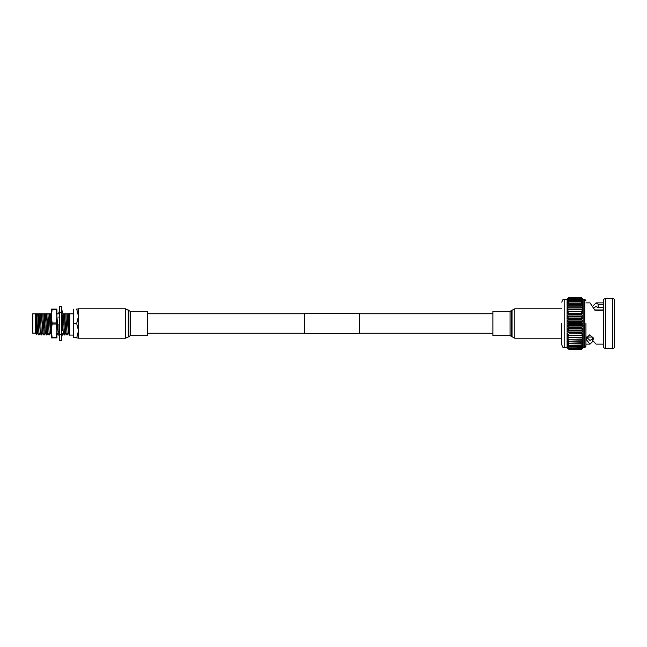<?xml version="1.0" encoding="UTF-8"?>
<svg xmlns="http://www.w3.org/2000/svg" width="647" height="647" viewBox="0 0 647 647"><rect width="100%" height="100%" fill="white"/><g stroke="black" fill="none" stroke-linecap="round" stroke-linejoin="round"><path stroke-width="0.97" d="M147.443 333.245L304.438 333.245M359.595 333.245L492.877 333.245M147.443 313.755L304.438 313.755M359.595 313.755L492.877 313.755M359.595 333.52L359.595 313.48L304.438 313.48L304.438 333.52L359.595 333.52M593.946 307.721L596.081 306.5L598.16 307.657L603.7 307.657M593.048 337.047C591.859 337.079 591.859 337.079 593.048 337.047C591.859 337.079 591.859 337.079 593.048 337.047L593.089 337.047M593.048 341.187L590.015 344.123L586.174 339.473L585.972 338.365L589.732 334.839L593.679 338.26L592.692 340.476L596.081 344.115L603.7 344.123M614.65 347.714L614.65 299.286L612.766 298.307L612.766 348.693L614.65 347.714M605.584 298.307L603.7 299.286L603.7 347.714L605.584 348.693L605.584 298.307L612.766 298.307M583.117 323.5L583.117 347.714L581.232 349.671L583.117 347.576L581.232 349.412L583.117 347.18L581.232 348.862L583.117 346.525L581.232 348.046L583.117 345.619L581.232 346.946L583.117 344.471L581.232 345.603L583.117 343.088L581.232 344.01L583.117 341.495L581.232 342.19L583.117 339.699L581.232 340.168L583.117 337.734L581.232 337.969L583.117 335.607L581.232 335.607L583.117 333.351L581.232 333.108L583.117 330.981L581.232 330.512L583.117 328.53L581.232 327.835L583.117 326.031L581.232 325.109L583.117 323.5L583.117 320.969L581.232 319.165L583.117 318.47L583.117 320.969L567.104 320.969L567.104 299.286L568.996 297.329L567.104 299.424L568.996 297.588L567.104 299.82L568.996 298.138L567.104 300.475L568.996 298.954L567.104 301.381L568.996 300.054L567.104 302.529L568.996 301.397L567.104 303.912L568.996 302.99L567.104 305.505L568.996 304.81L567.104 307.301L568.996 306.832L567.104 309.266L568.996 309.031L567.104 311.393L568.996 311.393L567.104 313.649L568.996 313.892L567.104 316.019L568.996 316.488L567.104 318.47L568.996 319.165L567.104 320.969L568.996 322.368L567.104 323.5L583.117 323.5L581.232 322.368L583.117 320.969M567.217 299.173L564.176 299.286L564.176 347.714L567.104 347.714L567.104 323.5L568.996 324.632L581.232 324.632M592.692 338.607L590.015 340.5L586.336 336.974M598.16 307.657L598.16 304.284L603.7 304.284M593.048 305.813L596.081 302.885L598.16 304.284M603.7 310.277L594.925 310.277L590.015 302.877L585.947 302.877M603.7 309.953L594.811 309.953M592.692 337.499L592.692 340.476M586.174 337.322L586.174 339.473M585.947 323.5L585.947 346.25L585.947 323.5M583.117 299.286L583.117 318.47L581.232 316.949L581.232 316.488L583.117 316.019L581.232 314.337L581.232 313.892L583.117 313.649L581.232 311.822L581.232 311.393L583.117 311.393L581.232 309.436L583.117 309.266L581.232 307.196L583.117 307.301L581.232 305.141L583.117 305.505L581.232 303.289L583.117 303.912L581.232 301.656L583.117 302.529L581.232 300.265L583.117 301.381L581.232 299.132L583.117 300.475L581.232 298.138L583.117 299.82L581.232 297.588L583.117 299.424L581.232 297.353L583.117 299.286L584.767 299.286L585.947 300.75M581.232 297.353L568.996 297.329M581.232 349.671L568.996 349.647L581.232 349.671M581.232 322.368L568.996 322.368M581.232 321.891L568.996 321.891M567.104 323.5L567.104 320.969M568.996 324.632L568.996 325.109L581.232 325.109M583.117 326.031L567.104 326.031L568.996 325.109M581.232 319.634L568.996 319.634M581.232 319.165L568.996 319.165M567.104 326.031L568.996 327.366L581.232 327.366M583.117 318.47L567.104 318.47M568.996 327.366L568.996 327.835L581.232 327.835M583.117 328.53L567.104 328.53L568.996 327.835M581.232 316.949L568.996 316.949M581.232 316.488L568.996 316.488M567.104 328.53L568.996 330.051L581.232 330.051M583.117 316.019L567.104 316.019M568.996 330.051L568.996 330.512L581.232 330.512M583.117 330.981L567.104 330.981L568.996 330.512M581.232 314.337L568.996 314.337M581.232 313.892L568.996 313.892M567.104 330.981L568.996 332.663L581.232 332.663M583.117 313.649L567.104 313.649M568.996 332.663L568.996 333.108L581.232 333.108M583.117 333.351L568.996 333.108M581.232 311.822L568.996 311.822M567.104 311.393L568.996 311.393M567.104 333.351L568.996 335.178L581.232 335.178M568.996 335.178L568.996 335.607L581.232 335.607M567.104 335.607L568.996 335.607L567.104 335.607L568.996 337.564L581.232 337.564M581.232 309.436L568.996 309.436M581.232 309.031L568.996 309.031M568.996 337.564L581.232 337.969M581.232 339.804L568.996 339.804L567.104 337.734L568.996 337.969M581.232 307.196L568.996 307.196M581.232 306.832L568.996 306.832M568.996 339.804L581.232 340.168M581.232 341.859L568.996 341.859L567.104 339.699L568.996 340.168M581.232 305.141L568.996 305.141M581.232 304.81L568.996 304.81M568.996 341.859L581.232 342.19M581.232 343.711L568.996 343.711L567.104 341.495L568.996 342.19M581.232 303.289L568.996 303.289M581.232 302.99L568.996 302.99M568.996 343.711L581.232 344.01M581.232 345.344L568.996 345.344L567.104 343.088L568.996 344.01M581.232 301.656L568.996 301.656M581.232 301.397L568.996 301.397M568.996 345.344L581.232 345.603M581.232 346.735L568.996 346.735L567.104 344.471L568.996 345.603M581.232 300.265L568.996 300.265M581.232 300.054L568.996 300.054M568.996 346.735L581.232 346.946M581.232 347.868L568.996 347.868L567.104 345.619L568.996 346.946M581.232 299.132L568.996 299.132M581.232 298.954L568.996 298.954M568.996 347.868L581.232 348.046M581.232 348.741L568.996 348.741L567.104 346.525L568.996 348.046M581.232 298.259L568.996 298.259M581.232 298.138L568.996 298.138M568.996 348.741L581.232 348.862M581.232 349.34L568.996 349.34L567.104 347.18L568.996 348.862M581.232 297.66L568.996 297.66M581.232 297.588L568.996 297.588M568.996 349.34L581.232 349.412M567.217 347.827L568.996 349.412M561.814 323.5L561.814 344.794C562.518 347.164 563.302 348.135 564.176 347.714M56.192 309.112L56.192 309.638L52.084 309.638L52.084 309.112L56.896 309.112L56.896 335.081M51.38 313.471L51.38 316.31L52.084 309.638M56.192 337.362L56.896 330.69L56.896 337.888L56.192 337.888L56.192 337.362L52.084 337.362L51.38 330.69L51.38 335.081M56.896 330.69L56.192 322.974L52.084 322.974L51.38 316.31L51.38 309.112L52.084 309.112M56.192 322.974L56.896 316.31L56.192 309.638M52.084 322.974L52.084 324.026L56.192 324.026M52.084 337.362L52.084 337.888L56.192 337.888M51.38 316.31L51.38 337.888L52.084 337.888M51.38 330.69L52.084 324.026M59.653 306.492L61.675 306.492L61.675 340.508L59.653 340.508L59.653 306.492M59.063 334.653L59.103 335.057M60.365 334.24L59.047 334.523M61.675 337.491L62.136 335.243M59.653 334.814L58.861 335.17L59.653 337.491M61.675 336.157L62.476 334.564L60.972 334.24M59.653 330.399L58.861 331.313L59.653 333.48M61.675 329.986L62.476 329.735L61.675 329.283M61.586 331.579L62.476 329.735M59.653 323.338L58.861 324.479L59.653 325.659M61.675 321.341L62.476 322.521L61.675 323.662M59.75 315.421L58.861 317.265L59.653 317.014M58.861 317.265L59.653 317.717M61.675 313.52L62.476 315.687L61.675 316.601M60.365 312.76L58.861 312.436L59.653 310.843M61.675 309.509L62.476 311.83L61.675 312.186M59.103 311.943L59.653 309.509M62.225 311.943L62.476 312.436L60.972 312.76M61.788 312.137L62.476 312.436M73.443 335.081L69.763 335.081L69.763 313.852L73.443 313.852M32.35 331.774L32.35 315.226M32.35 314.305A0.461 0.461 0 0 1 32.811 313.852L32.811 333.148A0.461 0.461 0 0 1 32.35 332.695M35.399 333.148L36.766 334.523L36.046 313.852L35.399 313.852L35.399 333.148L32.811 333.148M35.884 313.852L32.811 313.852M38.011 313.852L39.055 334.992L37.688 313.852L39.127 313.852L40.308 333.31L41.262 334.968L40.567 313.852L41.262 334.968M44.158 334.992L42.799 313.852L44.158 334.992L45.436 333.334M46.713 334.992L45.355 313.852L46.713 334.992L47.991 333.334M49.269 334.992L47.902 313.852L49.269 334.992L50.248 333.31M51.38 334.483L50.458 313.852L51.38 328.935M56.896 334.96L57.906 333.31M59.257 334.992L58.877 324.454M58.877 324.511L59.128 331.005M59.184 332.21L59.435 334.911M61.675 330.949L61.91 334.442M64.587 334.992L63.228 313.852L64.587 334.992L65.865 333.334M67.142 334.992L65.776 313.852L67.142 334.992L68.121 333.31M69.763 330.091C69.278 345.013 68.808 323.168 68.331 313.852L68.647 313.852C69.019 319.853 69.407 337.791 69.763 334.79M66.099 313.852L67.215 313.852L68.388 333.31L69.35 334.968L69.763 334.806M36.046 313.852L36.572 313.852L37.752 333.31L38.715 334.968M36.256 313.852L37.777 333.334M38.804 313.852L40.332 333.334M40.567 313.852L41.683 313.852L42.856 333.31L43.818 334.968M41.359 313.852L42.88 333.334M43.114 313.852L44.231 313.852L45.411 333.31L46.374 334.968M43.915 313.852L45.12 333.334M45.67 313.852L46.786 313.852L47.967 333.31L48.929 334.968M46.471 313.852L47.668 333.334M48.226 313.852L49.342 313.852L50.515 333.31L51.477 334.968M49.018 313.852L50.539 333.334M56.677 313.852L58.181 333.31L59.136 334.968M56.896 316.027L58.206 333.334M58.44 313.852L59.556 313.852L59.653 314.588M59.233 313.852L59.484 316.504M59.54 317.653L59.653 320.184M61.788 313.852L62.258 315.089M62.015 316.213L62.298 322.263M62.322 322.74L63.309 333.334M62.314 315.873L63.285 333.31L64.247 334.968M63.543 313.852L64.66 313.852L65.84 333.31L66.803 334.968M64.344 313.852L65.541 333.334M66.892 313.852L68.42 333.334M68.647 313.852L69.763 313.852M69.447 313.852L69.763 317.863M36.766 334.523L37.486 333.31M38.658 313.852L37.542 313.852M51.428 313.852L50.312 313.852M50.773 313.852L51.574 313.852M59.087 313.852L57.971 313.852M64.19 313.852L63.074 313.852M36.572 313.852L37.688 313.852M39.127 313.852L40.243 313.852M41.683 313.852L42.799 313.852M44.231 313.852L45.355 313.852M46.786 313.852L47.902 313.852M49.342 313.852L50.458 313.852M57.648 313.852L56.855 313.852M57.001 313.852L58.117 313.852M62.104 313.852L63.228 313.852M64.66 313.852L65.776 313.852M67.215 313.852L68.331 313.852M76.767 309.023L78.497 309.023M73.443 309.339L73.443 323.193L76.767 323.193L78.497 316.262L76.767 309.339M76.767 323.193L76.767 323.807L73.443 323.807L73.443 323.193M73.443 323.807L73.443 337.661L76.767 337.661L78.497 330.738L76.767 323.807M76.767 337.661L73.443 337.661M78.497 337.977L76.767 337.977M78.497 323.5L78.497 308.789L125.534 308.789L125.534 338.211L78.497 338.211L78.497 323.5M130.273 311.32L130.273 335.68L147.443 335.68L147.443 311.32L130.273 311.32L125.534 308.789M510.038 335.68L510.038 311.32L492.877 311.32L492.877 335.68L510.038 335.68L514.777 338.211L561.814 338.211M583.117 347.714L584.767 347.714L584.767 299.286M130.273 335.68L128.26 337.006L128.26 309.994M128.915 336.278L128.915 310.722M510.038 311.32L514.777 308.789L514.777 338.211M512.06 309.994L512.06 337.006M511.405 310.722L511.405 336.278M586.392 337.071L592.126 337.071M585.947 344.123L590.015 344.123M605.584 348.693L612.766 348.693M596.081 302.877L603.7 302.877M584.767 347.714L585.947 346.25M564.176 299.286C563.302 298.865 562.518 299.836 561.814 302.206M61.853 335.801L61.586 336.925M59.475 311.199L59.75 310.075M39.071 334.968L40.033 333.31M41.626 334.968L42.589 333.31M62.055 334.968L63.018 333.31M128.26 337.006L125.534 338.211M514.777 308.789L561.814 308.789"/></g></svg>
